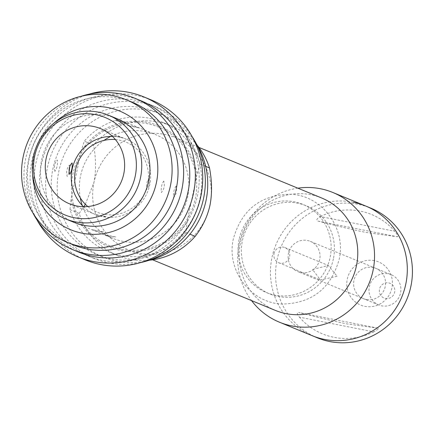 <?xml version="1.0" encoding="UTF-8"?>
<svg xmlns="http://www.w3.org/2000/svg" width="434" height="434" viewBox="0 0 434 434"><rect width="100%" height="100%" fill="white"/><g stroke="black" fill="none" stroke-linecap="round" stroke-linejoin="round"><path stroke-width="0.33" stroke-dasharray="2.17 1.63" d="M83.474 206.698A40.682 39.521 -67.6 0 0 95.458 214.515A40.682 39.521 -67.6 0 0 102.652 216.685A40.682 39.521 -67.6 0 0 148.808 188.323A40.682 39.521 -67.6 0 0 126.462 139.292A40.682 39.521 -67.6 0 0 119.274 137.122A40.682 39.521 -67.6 0 0 112.444 136.395M118.911 136.976L123.126 137.963L116.355 135.923L111.972 135.761L118.911 136.976M99.733 215.481L106.677 216.702L102.294 216.539L95.523 214.494L99.733 215.481M148.927 178.108C150.218 182.687 149.421 186.495 146.54 189.539C146.122 185.134 146.92 181.325 148.927 178.108M115.786 236.969L104.632 234.761L111.424 236.693L115.786 236.969M110.724 136.406A56.111 54.516 112.4 0 1 145.564 131.573A56.111 54.516 112.4 0 1 155.481 134.562A56.111 54.516 112.4 0 1 186.305 202.19A56.111 54.516 112.4 0 1 122.638 241.309A56.111 54.516 112.4 0 1 112.721 238.32A56.111 54.516 112.4 0 1 82.259 205.477M138.587 127.824L127.433 125.621L131.795 125.898L138.587 127.824M126.299 122.762L115.146 120.554L119.507 120.831L126.299 122.762M103.498 231.902L92.344 229.7L99.142 231.626L103.498 231.902M176.047 186.105C173.915 189.3 173.123 193.108 173.66 197.535C176.421 194.47 177.218 190.662 176.047 186.105M163.759 181.043C161.632 184.233 160.835 188.047 161.372 192.474C164.139 189.408 164.931 185.595 163.759 181.043M80.295 197.893A56.111 54.516 112.4 0 1 103.986 140.404M69.017 172.71L67.172 176.481C66.001 171.924 66.798 168.115 69.559 165.05L69.917 165.696M54.885 171.414C53.713 166.862 54.51 163.054 57.272 159.983C57.809 164.415 57.017 168.224 54.885 171.414M115.401 139.569A37.877 36.798 112.4 0 1 119.312 140.122A37.877 36.798 112.4 0 1 147.712 184.304A37.877 36.798 112.4 0 1 103.84 214.195A37.877 36.798 112.4 0 1 87.809 206.53M200.269 164.112L197.063 174.153A65.463 63.597 -67.6 0 0 147.473 122.426A65.463 63.597 -67.6 0 0 81.066 151.216L84.277 141.175A70.14 68.143 112.4 0 1 161.849 122.014A70.14 68.143 112.4 0 1 200.269 164.112L205.667 166.341M197.182 145.184A70.14 68.143 -67.6 0 0 171.067 125.811A70.14 68.143 -67.6 0 0 93.489 144.972L84.277 141.175M185.974 232.548A70.14 68.143 112.4 0 1 108.402 251.709A70.14 68.143 112.4 0 1 69.977 209.611L71.143 198.729A65.463 63.597 -67.6 0 0 120.728 250.456A65.463 63.597 -67.6 0 0 187.135 221.666L185.974 232.548L189.94 234.181M69.977 209.611L79.194 213.409A70.14 68.143 -67.6 0 0 117.614 255.507A70.14 68.143 -67.6 0 0 149.801 260.161M187.135 221.666L197.063 174.153M85.352 204.273L93.983 182.34A60.787 59.057 -67.6 0 0 128.822 250.011A60.787 59.057 -67.6 0 0 139.564 253.25A60.787 59.057 112.4 0 0 209.98 205.277A60.787 59.057 112.4 0 0 175.141 137.611A60.787 59.057 112.4 0 0 164.399 134.366A60.787 59.057 -67.6 0 0 93.983 182.34C96.212 170.725 96.05 158.269 93.489 144.972M321.632 197.98A60.787 59.057 112.4 0 0 310.89 194.736A60.787 59.057 -67.6 0 0 241.917 237.116A60.787 59.057 -67.6 0 0 275.313 310.381M79.194 213.409L83.865 206.698M297.843 188.177A70.14 68.143 -67.6 0 0 243.111 231.365A70.14 68.143 -67.6 0 0 251.525 300.578M353.205 202.244A70.14 68.143 -67.6 0 0 273.621 251.145A70.14 68.143 -67.6 0 0 312.154 335.677A70.14 68.143 112.4 0 1 273.621 251.145A70.14 68.143 112.4 0 1 353.205 202.244A70.14 68.143 112.4 0 1 365.602 205.982M81.066 151.216L71.143 198.729M239.107 239.47A47.697 46.335 -67.6 0 0 274.868 295.109A47.697 46.335 -67.6 0 0 330.117 257.465A47.697 46.335 -67.6 0 0 294.355 201.826A47.697 46.335 -67.6 0 0 239.107 239.47M333.393 258.816A47.697 46.335 112.4 0 1 278.145 296.46A47.697 46.335 112.4 0 1 242.384 240.821A47.697 46.335 112.4 0 1 297.632 203.177A47.697 46.335 112.4 0 1 333.393 258.816M391.191 274.689A16.367 15.901 112.4 0 0 388.3 273.816A16.367 15.901 -67.6 0 0 369.73 285.225A16.367 15.901 -67.6 0 0 378.719 304.95A16.367 15.901 -67.6 0 0 381.611 305.824A16.367 15.901 112.4 0 0 400.181 294.415A16.367 15.901 112.4 0 0 391.191 274.689L310.305 241.353A16.367 15.901 -67.6 0 0 307.413 240.479A16.367 15.901 -67.6 0 0 288.843 251.894A16.367 15.901 -67.6 0 0 297.832 271.619A16.367 15.901 -67.6 0 0 300.724 272.487A16.367 15.901 -67.6 0 0 319.294 261.078A16.367 15.901 -67.6 0 0 310.305 241.353M388.685 282.914A7.948 7.725 112.4 0 1 394.647 292.185A7.948 7.725 112.4 0 1 385.435 298.462A7.948 7.725 112.4 0 1 379.479 289.19A7.948 7.725 112.4 0 1 388.685 282.914M317.276 337.788A70.14 68.143 -67.6 0 1 278.742 253.255A70.14 68.143 -67.6 0 1 358.327 204.354A70.14 68.143 112.4 0 1 370.723 208.092M320.401 216.561A64.525 62.691 112.4 0 1 360.253 211.108A64.525 62.691 112.4 0 1 394.756 231.262C397.387 234.637 398.282 236.476 397.441 236.774L317.856 221.036C315.871 220.19 316.717 218.698 320.401 216.561L394.756 231.262M317.856 221.036C339.209 226.532 355.375 230.351 366.35 232.494L397.441 236.774M374.374 260.628A23.382 22.714 -67.6 0 0 347.292 279.078A23.382 22.714 -67.6 0 0 364.82 306.355A23.382 22.714 112.4 0 0 391.902 287.899A23.382 22.714 112.4 0 0 374.374 260.628M378.334 328.223L347.243 323.943C336.269 321.8 320.102 317.981 298.749 312.485L378.334 328.223C379.056 328.554 377.52 329.764 373.739 331.858L299.384 317.151C296.851 313.82 296.639 312.263 298.749 312.485M373.739 331.858A64.525 62.691 112.4 0 1 333.887 337.31A64.525 62.691 112.4 0 1 299.384 317.151M337.109 276.268L320.422 279.914L312.534 269.492L328.31 265.467L337.109 276.268M274.011 253.613A8.181 7.948 112.4 0 1 284.937 247.592A8.181 7.948 112.4 0 1 289.624 256.7A8.181 7.948 112.4 0 1 278.699 262.722A8.181 7.948 112.4 0 1 274.011 253.613M366.253 299.493A16.367 15.901 112.4 0 1 353.981 280.402A16.367 15.901 112.4 0 1 372.942 267.485A16.367 15.901 112.4 0 1 385.213 286.581A16.367 15.901 112.4 0 1 366.253 299.493M53.778 123.31A64.194 62.366 -67.6 0 0 32.621 174.647M112.406 117.012A56.111 54.516 -67.6 0 0 106.655 115.536A56.111 54.516 -67.6 0 0 43.704 152.491A56.111 54.516 -67.6 0 0 69.787 220.423M73.373 244.863A77.154 74.957 -67.6 0 1 30.988 151.873A77.154 74.957 -67.6 0 1 118.531 98.084A77.154 74.957 112.4 0 1 132.164 102.196M81.364 96.218A81.831 79.498 -67.6 0 0 33.109 213.311M78.76 252.138A81.831 79.498 -67.6 0 1 33.803 153.511A81.831 79.498 -67.6 0 1 126.652 96.462A81.831 79.498 112.4 0 1 141.115 100.829M89.03 94.183A86.502 84.044 -67.6 0 0 37.118 220.152M85.373 259.923A86.502 84.044 -67.6 0 1 37.85 155.66A86.502 84.044 -67.6 0 1 136.005 95.35A86.502 84.044 112.4 0 1 151.292 99.966M150.533 104.708A81.831 79.498 112.4 0 0 136.075 100.346A81.831 79.498 -67.6 0 0 43.226 157.396A81.831 79.498 -67.6 0 0 88.178 256.022A81.831 79.498 -67.6 0 0 102.641 260.384A81.831 79.498 112.4 0 0 195.49 203.334A81.831 79.498 112.4 0 0 150.533 104.708L156.679 107.241A81.831 79.498 112.4 0 1 192.181 136.694M88.178 256.022L94.324 258.55A81.831 79.498 -67.6 0 1 49.367 159.929A81.831 79.498 -67.6 0 1 142.216 102.88A81.831 79.498 112.4 0 1 156.679 107.241M140.263 262.662A81.831 79.498 112.4 0 1 108.782 262.917A81.831 79.498 -67.6 0 1 94.324 258.55M155.92 111.988A77.154 74.957 112.4 0 0 142.287 107.871A77.154 74.957 -67.6 0 0 54.744 161.66A77.154 74.957 -67.6 0 0 97.129 254.649A77.154 74.957 -67.6 0 0 110.762 258.767A77.154 74.957 112.4 0 0 198.305 204.973A77.154 74.957 112.4 0 0 155.92 111.988L161.86 114.435A77.154 74.957 112.4 0 1 196.184 143.54M97.129 254.649L103.064 257.096A77.154 74.957 -67.6 0 1 60.679 164.112A77.154 74.957 -67.6 0 1 148.222 110.317A77.154 74.957 112.4 0 1 161.86 114.435M147.929 260.628A77.154 74.957 112.4 0 1 116.703 261.214A77.154 74.957 -67.6 0 1 103.064 257.096M120.988 249.214A64.194 62.366 112.4 0 1 72.852 174.327A64.194 62.366 112.4 0 1 147.213 123.668A64.194 62.366 112.4 0 1 195.349 198.555A64.194 62.366 112.4 0 1 120.988 249.214M100.455 128.578L126.462 139.292M116.572 118.531L155.481 134.562M69.456 203.801L95.458 214.515M73.813 222.284L112.721 238.32M161.849 122.014L171.067 125.811M108.402 251.709L117.614 255.507M128.822 250.011L152.611 259.814M175.141 137.611L198.935 147.414M233.421 238.613C225.821 270.056 250.847 303.464 282.632 304.055C312.003 303.247 330.822 288.453 339.079 259.673C346.647 228.349 321.844 195.034 290.194 194.248C260.671 194.909 241.749 209.698 233.421 238.613M378.719 304.95L297.832 271.619M284.937 247.592L328.31 265.467M278.699 262.722L320.417 279.919"/><path stroke-width="0.65" d="M93.267 126.408A40.682 39.521 112.4 0 1 100.455 128.578A40.682 39.521 112.4 0 1 122.8 177.604A40.682 39.521 112.4 0 1 76.644 205.966A40.682 39.521 -67.6 0 1 69.456 203.801A40.682 39.521 -67.6 0 1 47.105 154.77A40.682 39.521 -67.6 0 1 93.267 126.408M95.724 114.647A52.709 51.207 112.4 0 1 135.24 176.133A52.709 51.207 112.4 0 1 74.187 217.727A52.709 51.207 -67.6 0 1 34.666 156.24A52.709 51.207 -67.6 0 1 95.724 114.647M65.621 218.91A56.111 54.516 -67.6 0 1 34.796 151.282A56.111 54.516 -67.6 0 1 98.464 112.162A56.111 54.516 112.4 0 1 108.381 115.151A56.111 54.516 112.4 0 1 139.206 182.779A56.111 54.516 112.4 0 1 75.538 221.899A56.111 54.516 -67.6 0 1 65.621 218.91L73.813 222.284M112.444 136.395A40.682 39.521 -67.6 0 0 74.42 161.844A40.682 39.521 -67.6 0 0 83.474 206.698M69.717 174.349C71.729 171.132 72.521 167.323 72.104 162.918C69.223 165.962 68.426 169.775 69.717 174.349M82.259 205.477A56.111 54.516 112.4 0 1 80.295 197.893M103.986 140.404A56.111 54.516 112.4 0 1 110.724 136.406M69.917 165.696L69.017 172.71M87.809 206.53A37.877 36.798 112.4 0 1 77.556 163.135A37.877 36.798 112.4 0 1 115.401 139.569M205.667 166.341L209.486 167.909A70.14 68.143 -67.6 0 0 197.182 145.184M189.94 234.181L195.186 236.346A70.14 68.143 -67.6 0 1 149.801 260.161M209.486 167.909C212.042 181.195 212.204 193.651 209.98 205.277C207.387 216.745 202.456 227.101 195.186 236.346M152.611 259.814L275.313 310.381A60.787 59.057 -67.6 0 0 286.055 313.625A60.787 59.057 112.4 0 0 355.028 271.245A60.787 59.057 112.4 0 0 321.632 197.98L198.935 147.414M83.865 206.698L85.352 204.273M297.843 188.177A70.14 68.143 -67.6 0 1 320.444 188.741A70.14 68.143 112.4 0 1 332.84 192.484A70.14 68.143 112.4 0 1 371.368 277.017A70.14 68.143 112.4 0 1 291.784 325.918A70.14 68.143 -67.6 0 1 279.393 322.174L312.154 335.677A70.14 68.143 -67.6 0 0 324.551 339.421A70.14 68.143 112.4 0 1 312.154 335.677L317.276 337.788A70.14 68.143 -67.6 0 0 329.672 341.531A70.14 68.143 112.4 0 0 409.257 292.63A70.14 68.143 112.4 0 0 370.723 208.092L365.602 205.982A70.14 68.143 112.4 0 1 404.135 290.52A70.14 68.143 112.4 0 1 324.551 339.421A70.14 68.143 -67.6 0 0 404.135 290.52A70.14 68.143 -67.6 0 0 365.602 205.982A70.14 68.143 -67.6 0 0 353.205 202.244M251.525 300.578A70.14 68.143 -67.6 0 0 279.393 322.174M32.621 174.647A64.194 62.366 -67.6 0 0 82.08 233.183A64.194 62.366 112.4 0 0 156.441 182.519A64.194 62.366 112.4 0 0 108.305 107.632A64.194 62.366 -67.6 0 0 53.778 123.31M69.787 220.423A56.111 54.516 -67.6 0 0 83.729 225.279A56.111 54.516 -67.6 0 0 148.027 183.962A56.111 54.516 -67.6 0 0 112.406 117.012M126.229 99.749A77.154 74.957 112.4 0 0 112.59 95.637A77.154 74.957 -67.6 0 0 25.047 149.426A77.154 74.957 -67.6 0 0 67.433 242.416A77.154 74.957 -67.6 0 0 81.071 246.528A77.154 74.957 112.4 0 0 168.614 192.739A77.154 74.957 112.4 0 0 126.229 99.749L132.164 102.196A77.154 74.957 112.4 0 1 174.549 195.186A77.154 74.957 112.4 0 1 87.006 248.975A77.154 74.957 -67.6 0 1 73.373 244.863L67.433 242.416M33.109 213.311A81.831 79.498 -67.6 0 0 72.614 249.604A81.831 79.498 -67.6 0 0 87.077 253.971A81.831 79.498 112.4 0 0 179.926 196.922A81.831 79.498 112.4 0 0 134.974 98.296A81.831 79.498 112.4 0 0 120.511 93.934A81.831 79.498 -67.6 0 0 81.364 96.218M134.974 98.296L141.115 100.829A81.831 79.498 112.4 0 1 186.067 199.45A81.831 79.498 112.4 0 1 93.218 256.499A81.831 79.498 -67.6 0 1 78.76 252.138L72.614 249.604M37.118 220.152A86.502 84.044 -67.6 0 0 78.001 256.885A86.502 84.044 -67.6 0 0 93.288 261.496A86.502 84.044 112.4 0 0 191.443 201.186A86.502 84.044 112.4 0 0 143.92 96.928A86.502 84.044 112.4 0 0 128.632 92.312A86.502 84.044 -67.6 0 0 89.03 94.183M143.92 96.928L151.292 99.966A86.502 84.044 112.4 0 1 198.815 204.224A86.502 84.044 112.4 0 1 100.661 264.534A86.502 84.044 -67.6 0 1 85.373 259.923L78.001 256.885M192.181 136.694A81.831 79.498 112.4 0 1 140.263 262.662M196.184 143.54A77.154 74.957 112.4 0 1 147.929 260.628M108.381 115.151L116.572 118.531M332.84 192.484L365.602 205.982"/></g></svg>
